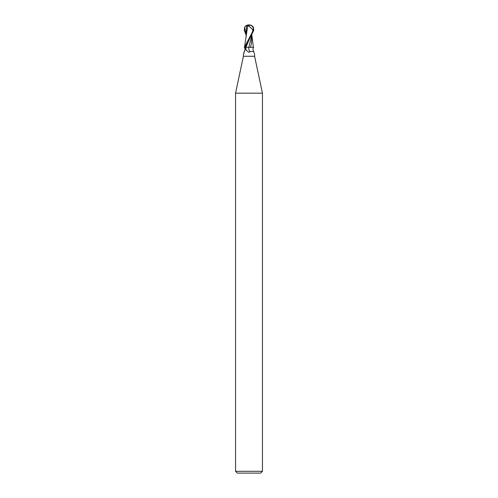 <?xml version="1.0" encoding="UTF-8"?>
<svg xmlns="http://www.w3.org/2000/svg" width="498" height="498" viewBox="0 0 498 498"><rect width="100%" height="100%" fill="white"/><g stroke="black" fill="none" stroke-linecap="round" stroke-linejoin="round"><path stroke-width="0.75" d="M243.398 54.68L243.398 56.274L254.603 56.274L262.446 93.176L262.446 471.307L235.554 471.307L237.347 473.1L260.653 473.1L262.446 471.307M254.596 54.375L253.656 51.3L250.17 51.599L249 52.327L246.267 50.348L245.228 47.31L244.624 47.31L244.811 47.584M243.398 56.274L235.554 93.176L262.446 93.176M244.593 47.31A5.783 4.706 54.8 0 1 245.047 48.262M243.647 54.22A5.783 4.706 54.8 0 1 243.404 54.375L244.344 51.3C245.24 49.694 245.24 48.362 244.344 47.31M244.624 47.31L245.109 49.669L243.404 54.375M251.733 35.277L248.838 47.31L253.656 47.31C252.76 48.362 252.76 49.694 253.656 51.3M248.813 47.31A6.094 4.961 -54.8 0 0 250.17 51.599M247.599 25.94L247.55 25.734A5.422 2.913 -107.2 0 1 249 24.9A4.849 4.171 167.9 0 1 253.14 30.503L244.506 47.31L245.253 47.31L253.7 30.503L253.457 27.34L252.299 25.977A5.603 5.603 0 0 0 249 24.9L248.988 25.068A5.223 2.807 72.8 0 0 247.599 25.94L249.174 26.301L252.654 29.538L253.239 29.538A4.631 3.984 -12.1 0 0 249.006 25.068A4.631 3.984 -12.1 0 0 248.988 25.068L249.174 26.301M250.587 47.31L245.097 47.31M250.519 47.31L251.415 43.668L251.957 34.866M252.81 31.144L253.239 29.538M252.654 29.538L252.76 31.144M247.693 25.94L244.506 47.31M251.951 36.093L253.407 47.31M246.442 32.495L246.267 33.783M246.043 34.866L244.3 30.503L244.543 27.34L245.701 25.977L246.529 25.734L246.049 36.093M246.529 25.734L247.923 25.74M245.888 47.31A8.416 6.848 -54.8 0 0 246.267 50.348M253.14 30.503L253.7 30.503M249.019 39.989L245.912 47.31M244.543 27.34L246.043 33.59M254.603 54.68L254.603 56.274M235.554 93.176L235.554 471.307M249 24.9A5.603 5.603 0 0 0 245.701 25.977"/></g></svg>
